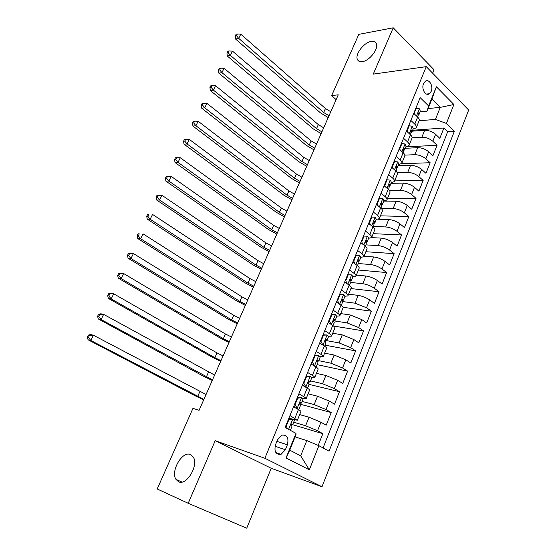 <?xml version="1.0" encoding="UTF-8"?>
<svg xmlns="http://www.w3.org/2000/svg" width="556" height="556" viewBox="0 0 556 556"><rect width="100%" height="100%" fill="white"/><g stroke="black" fill="none" stroke-linecap="round" stroke-linejoin="round"><path stroke-width="0.83" d="M362.345 61.633C359.753 61.98 358.078 61.181 357.313 59.235C355.034 54.036 364.09 42.402 371.179 41.436C373.875 41.012 375.613 41.818 376.405 43.854C378.678 49.095 369.337 60.896 362.345 61.633M178.552 481.739L175.988 479.404C170.338 471.168 182.333 450.624 190.458 454.53L193.273 457.053C198.902 465.289 186.545 486.09 178.552 481.739M423.526 83.657C421.135 88.891 425.667 96.626 429.385 93.742L431.199 91.344C433.576 86.138 429.058 78.382 425.305 81.301L423.526 83.657M432.651 73.204L434.055 69.778L393.231 27.8L358.815 34.361L331.654 95.611L336.13 99.628M322 486.764L468.673 110.053L426.25 66.65L264.865 458.262L322 486.764L271.217 468.27L215.193 440.693L188.199 503.284L246.725 528.2L271.217 468.27M318.199 445.398L322.841 433.687L292.373 424.617M299.663 414.602L309.053 417.25L320.944 422.24L326.205 425.194L331.216 412.545L299.469 404.017M308.1 393.836L317.532 396.213L329.354 401.126L334.531 404.17L339.466 391.702L309.087 384.398M316.427 373.354L325.885 375.474L337.638 380.311L342.739 383.445L347.604 371.151L317.122 364.646M324.635 353.157L334.121 355.027L345.811 359.795L350.829 363.005L355.631 350.885L325.058 345.165M332.731 333.239L342.246 334.865L353.866 339.556L358.815 342.85L363.548 330.896L333.537 326.045M340.717 313.591L350.259 314.974L361.817 319.603L366.682 322.98L371.352 311.186L343.101 307.315M348.591 294.214L358.161 295.368C362.22 296.049 366.05 297.571 369.65 299.927L374.445 303.374L379.053 291.74L350.892 288.557M356.361 275.095L365.952 276.019C370.018 276.624 373.827 278.118 377.378 280.516L382.104 284.04L386.649 272.558L358.425 270.021M364.027 256.24L373.639 256.941C377.712 257.456 381.499 258.936 385.002 261.369L389.659 264.962L394.141 253.64L365.855 251.729M371.575 237.627L381.228 238.114C385.301 238.552 389.068 240.011 392.522 242.485L397.109 246.141L401.536 234.973L373.194 233.673M378.525 219.245L388.707 219.544C392.786 219.905 396.532 221.337 399.945 223.846L404.469 227.571L408.834 216.548L380.443 215.846M383.744 201.119L396.094 201.216C400.167 201.501 403.892 202.912 407.27 205.463L411.725 209.251L416.027 198.374L387.595 198.249M391.007 183.285L403.378 183.132C407.458 183.341 411.162 184.738 414.491 187.316L418.883 191.167L423.137 180.436L394.656 180.874M398.179 165.688L410.571 165.285C414.651 165.424 418.334 166.8 421.622 169.406L425.952 173.326L430.149 162.727L401.529 163.728M405.255 148.313L417.667 147.667C421.747 147.736 425.409 149.098 428.662 151.739L432.922 155.708L437.065 145.248L405.817 146.93M410.856 120.423L414.776 124.141C416.242 125.58 416.722 126.81 416.208 127.845L413.045 129.187M403.552 138.249L407.534 141.919C409.021 143.33 409.515 144.539 409.021 145.526L405.887 146.77M396.15 156.319L400.195 159.933C401.703 161.323 402.217 162.498 401.738 163.45L398.624 164.59M388.651 174.633L392.751 178.191C394.287 179.56 394.823 180.7 394.357 181.603L391.271 182.646M381.048 193.203L385.211 196.699C386.767 198.047 387.323 199.152 386.879 200.014L383.814 200.945M373.333 212.024L377.559 215.464C379.143 216.784 379.72 217.855 379.296 218.668L376.259 219.495M365.521 231.108L369.81 234.479C371.415 235.779 372.02 236.814 371.61 237.579L368.593 238.295M357.598 250.457L361.949 253.765C363.582 255.044 364.208 256.038 363.819 256.747L360.83 257.352L359.656 255.433L356.174 255.336L353.783 261.167L355.117 263.926M349.557 270.077L353.984 273.323C355.638 274.574 356.285 275.526 355.916 276.186L352.97 276.68M341.412 289.975L345.901 293.151C347.583 294.374 348.251 295.292 347.903 295.903L344.977 296.265M333.141 310.158L337.7 313.264C339.417 314.46 340.105 315.335 339.779 315.891L336.846 316.128M324.76 330.625L329.388 333.669C331.126 334.83 331.849 335.664 331.543 336.165L328.554 336.255M316.253 351.399L320.958 354.36C322.723 355.492 323.467 356.278 323.182 356.723L320.075 356.653M307.621 372.471L312.402 375.356C314.196 376.454 314.967 377.197 314.71 377.58L311.374 377.309M306.599 376.203L306.134 376.099M298.864 393.85L303.722 396.657C305.543 397.728 306.342 398.423 306.106 398.742L302.36 398.193M298.871 397.29L297.592 396.956M188.199 503.284L157.202 488.981L192.953 408.361L199.083 410.307L338.256 94.805L331.654 95.611M285.374 449.728L287.382 444.786C288.946 437.864 287.077 434.653 281.774 435.146L277.583 439.671L275.54 444.647C273.955 451.541 275.79 454.773 281.044 454.356L285.374 449.728L275.025 446.28M426.994 111.2L428.62 105.946L420.176 97.654L285.082 427.501L295.98 433.367L295.98 434.764L289.752 450.158L300.699 455.83L306.808 440.574L318.88 445.683L329.082 451.173L454.377 131.244L446.419 123.425L435.431 119.415L440.248 107.384L431.901 99.093L426.994 111.2L420.121 111.832M428.62 105.946L436.384 86.778L453.904 104.507L446.419 123.425M318.88 445.683L309.331 469.82L286.02 457.949L295.98 433.367M412.1 137.825L421.879 137.207C425.959 137.235 429.614 138.583 432.839 141.245L437.065 145.248M412.246 131.16L424.673 130.278L421.879 137.207M404.81 155.131L414.839 154.686C418.918 154.783 422.595 156.146 425.854 158.78L430.149 162.727M397.234 172.652L407.708 172.395C411.787 172.562 415.478 173.945 418.779 176.544L423.137 180.436M389.339 190.388L400.473 190.333C404.553 190.576 408.264 191.98 411.614 194.544L416.027 198.374M381.089 208.319L393.155 208.514C397.227 208.834 400.959 210.251 404.351 212.788L408.834 216.548M373.41 226.48L385.725 226.938C389.805 227.334 393.558 228.773 396.991 231.268L401.536 234.973M365.911 244.883L378.205 245.613C382.278 246.086 386.052 247.545 389.527 250.005L394.141 253.64M358.314 263.53L370.581 264.538C374.647 265.094 378.441 266.574 381.965 269L386.649 272.558M350.509 282.42L362.853 283.727C366.911 284.359 370.734 285.867 374.299 288.251L379.053 291.74M341.926 301.477L355.013 303.18L366.529 307.767L371.352 311.186M333.489 320.791L347.069 322.897L358.648 327.553L363.548 330.896M326.608 340.647L339.014 342.892L350.662 347.618L355.631 350.885M318.748 360.656L330.841 363.172L342.559 367.968L347.604 371.151M310.498 380.895L322.556 383.737L334.337 388.602L339.466 391.702M302.137 401.418L314.154 404.594L326.004 409.536L331.216 412.545M289.975 415.547L297.384 420.218L292.845 419.252M290.837 418.668L288.925 418.112M293.658 422.233L305.633 425.75L317.552 430.768L322.841 433.687M323.071 447.941L447.691 131.696L443.903 127.998L412.615 130.25M424.673 130.278C428.752 130.285 432.394 131.619 435.605 134.295L439.81 138.326L443.903 127.998M293.547 406.832L298.447 409.584C300.296 410.634 301.109 411.301 300.886 411.586L297.425 420.114M306.154 398.617L309.56 390.242C309.803 389.895 309.018 389.179 307.204 388.095L302.381 385.259M314.765 377.434L318.115 369.205C318.38 368.795 317.622 368.037 315.836 366.918L311.089 364.006M323.251 356.556L326.539 348.466C326.831 348 326.101 347.194 324.343 346.047L319.672 343.052M331.619 335.977L334.851 328.019C335.164 327.498 334.455 326.643 332.731 325.469L328.123 322.404M339.862 315.683L343.045 307.857C343.379 307.28 342.698 306.391 340.995 305.188L336.463 302.047M347.993 295.674L351.121 287.98C351.482 287.348 350.822 286.416 349.147 285.186L344.685 281.982M356.014 275.943L359.093 268.381C359.468 267.7 358.828 266.727 357.181 265.469L352.789 262.196M363.923 256.49L366.946 249.046C367.342 248.317 366.731 247.309 365.104 246.023L360.781 242.68M371.721 237.301L374.695 229.982C375.112 229.197 374.522 228.155 372.923 226.841L368.663 223.442M379.414 218.369L382.34 211.176C382.771 210.342 382.208 209.258 380.631 207.923L376.433 204.462M387.004 199.701L389.881 192.619C390.333 191.744 389.784 190.625 388.234 189.269L384.099 185.746M394.489 181.277L397.325 174.313C397.79 173.389 397.262 172.242 395.74 170.859L391.66 167.28M401.877 163.103L404.664 156.25C405.15 155.284 404.643 154.102 403.142 152.698L399.125 149.064M409.167 145.172L411.906 138.43C412.413 137.415 411.92 136.199 410.446 134.774L406.485 131.091M416.361 127.477L419.057 120.84C419.578 119.79 419.106 118.539 417.646 117.094L413.747 113.354M295.111 436.919L306.808 440.574M393.231 27.8L373.257 74.122L426.25 66.65M215.193 440.693L264.865 458.262M428.078 108.538L440.248 107.384L453.904 104.507M419.099 120.749L435.431 119.415M447.691 131.696L454.377 131.244M289.752 450.158L286.02 457.949M300.699 455.83L309.331 469.82M436.384 86.778L431.901 99.093M288.585 418.953L290.857 418.668L292.81 419.231L294.374 420.475L292.727 424.513M292.81 419.231L288.877 419.731L286.194 426.278L287.688 428.905M285.367 427.654L285.165 427.3M290.92 424.555L292.706 424.582L291.546 423.929L291.017 426.535L291.643 427.182L290.357 430.337M203.899 399.403L90.85 340.494L88.084 339.785L194.697 395.573L203.704 399.847M206.061 394.503L93.429 335.233L90.85 340.494L88.432 337.464L89.467 335.358L88.355 335.087L87.327 337.186L88.432 337.464M88.355 335.087L90.649 334.552L93.429 335.233L89.467 335.358M87.327 337.186L88.084 339.785M288.877 419.731L288.328 419.572M285.652 426.111L286.194 426.278M297.39 397.45L299.628 397.206L301.588 397.714L297.717 398.131L295.076 404.58L297.217 408.438L298.725 409.744M297.217 408.438L295.632 408M301.588 397.714L303.103 399.048L301.484 403.017M295.173 407.743L294.02 405.671M299.608 403.218L301.456 403.1L300.316 402.377L299.823 404.942L300.414 405.658L298.787 409.647M212.496 379.908L101.102 319.554L98.301 318.949L203.343 376.155L212.253 380.457M214.63 375.078L103.638 314.362L101.102 319.554L98.697 316.545L99.719 314.474L98.593 314.237L97.578 316.308L98.697 316.545M98.593 314.237L100.831 313.792L103.638 314.362L99.719 314.474M97.578 316.308L98.301 318.949M297.717 398.131L297.168 397.992M294.527 404.434L295.076 404.58M306.071 376.252L310.248 376.509L306.432 376.85L303.833 383.202L305.932 387.073L307.419 388.456M305.932 387.073L305.14 386.879M310.248 376.509L311.707 377.934L310.116 381.833M303.645 386.003L302.749 384.356M308.212 382.187L310.081 381.923L308.969 381.131L308.497 383.661L309.053 384.446L307.496 388.269M220.982 360.677L214.908 357.696L111.2 298.913L108.371 298.412L211.864 356.987L220.697 361.324M223.081 355.903L217.028 352.921L113.702 293.797L111.2 298.913L108.816 295.931L109.817 293.888L108.684 293.693L107.683 295.736L108.816 295.931M108.684 293.693L110.866 293.325L113.702 293.797L109.817 293.888M107.683 295.736L108.371 298.412M306.432 376.85L305.883 376.718M303.277 383.07L303.833 383.202M314.626 355.36L318.776 355.611L315.023 355.868L312.458 362.13L314.529 366.022L315.523 366.724M318.776 355.611L320.186 357.119L318.63 360.948M312.006 364.569L311.353 363.353M316.732 361.449L318.581 361.052L318.067 360.198L317.49 360.184L317.045 362.693L317.573 363.541L316.121 367.099M229.357 341.69L223.338 338.694L121.159 278.57L118.303 278.174L220.28 338.069L229.023 342.44M231.428 336.985L225.43 333.982L123.627 273.531L121.159 278.57L118.782 275.609L119.776 273.594L118.636 273.441L117.643 275.456L118.782 275.609M118.636 273.441L123.627 273.531L119.776 273.594M117.643 275.456L118.303 278.174M315.023 355.868L314.467 355.757M311.902 362.012L312.458 362.13M323.064 334.761L327.185 335.004L328.547 336.602L327.018 340.355M327.185 335.004L323.488 335.185L320.958 341.356L322.932 345.144M320.249 343.427L319.839 342.642M325.149 340.988L326.97 340.48L326.483 339.556L325.892 339.542L325.475 342.016L325.969 342.934L324.621 346.228M237.62 322.953L231.664 319.936L130.973 258.519L128.089 258.213L228.585 319.394L237.245 323.8M239.671 318.31L233.728 315.287L133.405 253.55L130.973 258.519L128.617 255.579L129.59 253.592L128.436 253.48L127.463 255.461L128.617 255.579M128.436 253.48L133.405 253.55L129.59 253.592M127.463 255.461L128.089 258.213M323.488 335.185L322.932 335.087M320.402 341.259L320.958 341.356M331.383 314.46L335.476 314.689L336.79 316.371L335.282 320.061M335.476 314.689L331.835 314.8L329.34 320.881L331.147 324.419M328.374 322.57L328.2 322.223M333.475 320.798L335.233 320.193L334.775 319.207L334.184 319.186L333.788 321.632L334.246 322.612L333.002 325.656M245.78 304.459L239.879 301.421L140.647 238.746L137.742 238.538L236.786 300.963L245.363 305.397M247.802 299.879L241.916 296.828L143.045 233.847L140.647 238.746L138.305 235.834L139.271 233.874L138.103 233.798L137.144 235.751L138.305 235.834M138.103 233.798L139.271 233.874M137.144 235.751L137.742 238.538M331.835 314.8L331.279 314.717M328.784 320.798L329.34 320.881M339.584 294.437L343.65 294.659L344.915 296.424L343.441 300.045M343.65 294.659L340.063 294.701L337.603 300.699L339.243 303.972M341.697 300.872L343.379 300.191L342.955 299.149L342.357 299.114L341.982 301.54L342.406 302.575L341.266 305.376M253.828 286.208L247.983 283.143L150.183 219.252L147.257 219.133L244.883 282.768L253.376 287.237M255.829 281.677L249.998 278.612L152.552 214.421L150.183 219.252L147.861 216.36L148.813 214.428L147.639 214.394L146.694 216.319L147.861 216.36M147.639 214.394L148.813 214.428M146.694 216.319L147.257 219.133M340.063 294.701L339.501 294.631M337.047 300.622L337.603 300.699M347.667 274.699L351.712 274.907L352.928 276.749L351.482 280.307M351.712 274.907L348.174 274.879L345.749 280.794L347.236 283.817M349.807 281.204L351.413 280.467L351.024 279.362L350.412 279.327L350.058 281.725L350.454 282.823L349.411 285.381M261.779 268.18L255.989 265.101L159.593 200.028L156.639 200.007L252.869 264.802L261.285 269.299M263.752 263.711L257.977 260.625L161.921 195.267L159.593 200.028L157.285 197.158L158.217 195.253L157.035 195.253L156.104 197.158L157.285 197.158M156.104 197.158L156.639 200.007M161.921 195.267L158.217 195.253M348.174 274.879L347.611 274.824M345.193 280.738L345.749 280.794M355.638 255.232L359.656 255.433M357.821 261.8L359.343 261.014L358.974 259.854L358.363 259.812L358.029 262.182L358.398 263.335L357.445 265.671M269.632 250.388L263.891 247.288L168.871 181.075L165.896 181.138L260.757 247.066L269.097 251.59M271.578 245.974L265.851 242.868L171.172 176.377L168.871 181.075L166.578 178.226L167.495 176.349L166.307 176.377L165.389 178.254L166.578 178.226M165.389 178.254L165.896 181.138M171.172 176.377L167.495 176.349M356.174 255.336L355.611 255.294M353.227 261.125L353.783 261.167M367.495 236.224L363.506 236.029L367.495 236.224L368.628 238.218L367.231 241.651M364.062 236.057L361.706 241.811L362.887 244.313M365.73 242.638L367.155 241.832L366.821 240.616L366.202 240.56L366.223 244.119L365.368 246.225M277.381 232.811L271.696 229.697L178.017 162.38L175.022 162.526L268.548 229.552L276.812 234.104M279.307 228.453L273.628 225.333L180.283 157.744L178.017 162.38L175.738 159.551L176.648 157.695L175.453 157.765L174.542 159.614L175.738 159.551M174.542 159.614L175.022 162.526M180.283 157.744L176.648 157.695M361.15 241.784L361.706 241.811M368.962 222.706L369.525 222.727L371.846 217.048L375.23 217.278L376.322 219.342L374.946 222.713M369.525 222.727L370.56 224.958M373.528 223.734L374.869 222.907L374.556 221.635L373.938 221.573L373.945 225.166L373.18 227.05M285.033 215.464L279.404 212.329L187.045 143.941L184.022 144.164L276.242 212.253L284.429 216.833M286.931 211.162L281.315 208.02L189.276 139.368L187.045 143.941L184.78 141.134L185.676 139.306L184.467 139.403L183.57 141.231L184.78 141.134M183.57 141.231L184.022 144.164M189.276 139.368L185.676 139.306M371.846 217.048L371.283 217.035M376.669 203.892L377.232 203.899L379.526 198.297L382.855 198.589L383.904 200.723L382.556 204.038M377.232 203.899L378.129 205.859M381.228 205.074L382.472 204.24L382.187 202.919L381.569 202.843L381.562 206.464L380.881 208.139M292.595 198.325L287.014 195.177L195.941 125.746L192.911 126.059L283.845 195.177L291.956 199.778M294.471 194.079L288.898 190.923L198.151 121.236L195.941 125.746L193.696 122.959L194.579 121.159L193.363 121.291L192.48 123.091L193.696 122.959M192.48 123.091L192.911 126.059M198.151 121.236L194.579 121.159M379.526 198.297L378.956 198.297M384.272 185.329L384.835 185.322L387.094 179.796L390.382 180.151L391.389 182.347L390.062 185.607M384.835 185.322L385.593 187.018M388.818 186.649L389.978 185.822L389.721 184.453L389.096 184.363L389.082 188.018L388.484 189.485M300.059 181.402L294.527 178.24L204.726 107.801L201.668 108.191L291.344 178.309L299.385 182.931M301.908 177.204L296.39 174.035L206.901 103.353L204.726 107.801L202.488 105.035L203.364 103.256L202.141 103.423L201.272 105.195L202.488 105.035M201.272 105.195L201.668 108.191M206.901 103.353L203.364 103.256M387.094 179.796L386.531 179.81M391.772 167.015L392.334 166.995L394.565 161.546L397.804 161.956L398.777 164.222L397.47 167.425M392.334 166.995L392.967 168.426M396.303 168.468L397.38 167.648L397.144 166.23L396.525 166.133L396.497 169.816L395.983 171.081M307.433 164.687L301.95 161.511L213.393 90.1L210.321 90.558L298.76 161.643L306.724 166.293M309.261 160.538L303.791 157.355L215.54 85.707L213.393 90.1L211.169 87.355L212.031 85.596L210.8 85.791L209.939 87.542L211.169 87.355M209.939 87.542L210.321 90.558M215.54 85.707L212.031 85.596M394.565 161.546L394.002 161.567M399.173 148.945L399.736 148.918L401.939 143.538L405.129 144.011L406.061 146.339L404.782 149.481M399.736 148.918L400.237 150.071M403.684 150.53L404.685 149.717L404.476 148.25L403.858 148.146L403.378 152.921M314.717 148.174L309.282 144.984L221.941 72.627L218.849 73.163L306.078 145.185L313.973 149.856M316.524 144.08L311.103 140.883L224.061 68.298L221.941 72.627L219.731 69.903L220.586 68.173L219.349 68.395L218.501 70.119L219.731 69.903M218.501 70.119L218.849 73.163M224.061 68.298L220.586 68.173M401.939 143.538L401.369 143.573M406.512 131.119L407.041 131.077L409.216 125.774L412.357 126.295L413.254 128.686L411.996 131.779M407.041 131.077L407.416 131.96M410.96 132.821L411.892 132.022L411.711 130.507L411.086 130.396L410.675 135.004M321.91 131.862L316.524 128.658L230.379 55.385L227.272 55.996L313.313 128.922L321.139 133.614M323.696 127.817L318.324 124.607L232.471 51.11L230.379 55.385L228.182 52.681L229.023 50.971L227.779 51.221L226.945 52.931L228.182 52.681M226.945 52.931L227.272 55.996M232.471 51.11L229.023 50.971M409.216 125.774L408.646 125.816M413.9 113.507L416.388 108.239L419.495 108.816L420.35 111.263L419.113 114.307M414.248 113.473L414.498 114.077M418.133 115.349L419.009 114.557L418.849 113L418.23 112.875L417.883 117.323M329.02 115.752L323.675 112.527L238.705 38.371L235.577 39.052L320.458 112.861L328.214 117.566M330.785 111.749L325.455 108.531L240.769 34.152L238.705 38.371L236.522 35.688L237.349 33.999L236.105 34.277L235.278 35.966L236.522 35.688M235.278 35.966L235.577 39.052M240.769 34.152L237.349 33.999M416.388 108.239L415.818 108.295M417.667 147.667L414.839 154.686M410.571 165.285L407.708 172.395M403.378 183.132L400.473 190.333M396.094 201.216L393.155 208.514M388.707 219.544L385.725 226.938M381.228 238.114L378.205 245.613M373.639 256.941L370.581 264.538M365.952 276.019L362.853 283.727M358.161 295.368L355.013 303.18M350.259 314.974L347.069 322.897M342.246 334.865L339.014 342.892M334.121 355.027L330.841 363.172M325.885 375.474L322.556 383.737M317.532 396.213L314.154 404.594M309.053 417.25L305.633 425.75M320.944 422.24L317.552 430.768M435.605 134.295L432.839 141.245M428.662 151.739L425.854 158.78M421.622 169.406L418.779 176.544M414.491 187.316L411.614 194.544M407.27 205.463L404.351 212.788M399.945 223.846L396.991 231.268M392.522 242.485L389.527 250.005M385.002 261.369L381.965 269M377.378 280.516L374.299 288.251M369.65 299.927L366.529 307.767M361.817 319.603L358.648 327.553M353.866 339.556L350.662 347.618M345.811 359.795L342.559 367.968M337.638 380.311L334.337 388.602M329.354 401.126L326.004 409.536M298.447 409.584L294.909 418.272M307.204 388.095L303.722 396.657M315.836 366.918L312.402 375.356M324.343 346.047L320.958 354.36M332.731 325.469L329.388 333.669M340.995 305.188L337.7 313.264M349.147 285.186L345.901 293.151M357.181 265.469L353.984 273.323M365.104 246.023L361.949 253.765M372.923 226.841L369.81 234.479M380.631 207.923L377.559 215.464M388.234 189.269L385.211 196.699M395.74 170.859L392.751 178.191M403.142 152.698L400.195 159.933M410.446 134.774L407.534 141.919M417.646 117.094L414.776 124.141M276.888 441.367L287.382 444.786M292.713 419.245L288.578 429.385M197.707 396.47L199.882 391.57M301.498 397.728L297.161 408.34M206.366 376.954L208.514 372.117M310.151 376.516L305.883 386.976M214.908 357.696L217.028 352.921M318.685 355.611L314.474 365.924M223.338 338.694L225.43 333.982M317.678 360.114L318.067 360.198M327.095 335.004L322.953 345.158M231.664 319.936L233.728 315.287M326.045 339.48L326.483 339.556M335.386 314.689L331.362 324.558M239.879 301.421L241.916 296.828M334.295 319.137L334.775 319.207M343.559 294.659L339.646 304.25M247.983 283.143L249.998 278.612M342.426 299.079L342.955 299.149M351.621 274.907L347.82 284.234M255.989 265.101L257.977 260.625M350.447 279.307L351.024 279.362M359.572 255.433L355.875 264.496M263.891 247.288L265.851 242.868M367.412 236.217L363.819 245.029M271.696 229.697L273.628 225.333M366.168 240.581L366.821 240.616M375.147 217.271L371.651 225.826M279.404 212.329L281.315 208.02M373.875 221.615L374.556 221.635M382.778 198.582L379.38 206.895M287.014 195.177L288.898 190.923M381.479 202.912L382.187 202.919M390.298 180.137L387.004 188.22M294.527 178.24L296.39 174.035M388.978 184.46L389.721 184.453M397.728 161.949L394.524 169.795M301.95 161.511L303.791 157.355M396.386 166.251L397.144 166.23M405.053 143.997L401.946 151.614M309.282 144.984L311.103 140.883M403.691 148.292L404.476 148.25M412.281 126.281L409.265 133.676M316.524 128.658L318.324 124.607M410.912 130.563L411.711 130.507M419.419 108.802L416.486 115.982M323.675 112.527L325.455 108.531M418.036 113.07L418.849 113M357.313 59.235L359.69 61.514M175.988 479.404L181.972 482.045M426.487 94.068L429.385 93.742M275.852 452.584L281.044 454.356M359.412 260.847L360.83 257.352"/></g></svg>
